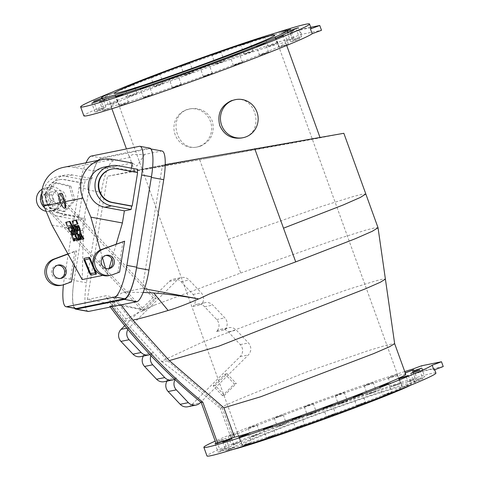 <?xml version="1.0" encoding="UTF-8"?>
<svg xmlns="http://www.w3.org/2000/svg" width="480" height="480" viewBox="0 0 480 480"><rect width="100%" height="100%" fill="white"/><g stroke="black" fill="none" stroke-linecap="round" stroke-linejoin="round"><path stroke-width="0.36" stroke-dasharray="2.4 1.8" d="M220.29 440.256L225.894 438.408L221.472 440.19L216.93 441.654L220.29 440.256M251.424 426.828L257.028 424.98L252.606 426.768L248.064 428.226L251.424 426.828M307.686 405.492L313.29 403.638L308.868 405.426L304.326 406.884L307.686 405.492M367.578 384.39L373.182 382.536L368.754 384.324L364.218 385.782L367.578 384.39M405.24 372.912L404.862 372.978L405.198 372.786M405.726 374.244A92.958 3.378 -19.9 0 0 317.172 402.708A92.958 3.378 -19.9 0 0 230.916 437.526A92.958 3.378 -19.9 0 0 232.944 437.514L216.15 443.766M404.754 371.562A121.728 4.422 -19.9 0 0 215.19 441.12M391.536 376.536L397.14 374.688L392.718 376.476L388.176 377.934L391.536 376.536M338.682 394.362L344.286 392.514L339.864 394.302L335.322 395.76L338.682 394.362M277.62 416.676L283.224 414.828L278.802 416.61L274.26 418.074L277.62 416.676M231.672 434.952L237.276 433.104L232.854 434.892L228.312 436.35L231.672 434.952M215.934 443.172L223.998 440.364L216.006 443.37M417.228 380.604L422.838 378.756L418.41 380.544L413.868 382.002L417.228 380.604M386.094 394.032L391.698 392.184L387.276 393.966L382.734 395.43L386.094 394.032M329.838 415.374L335.442 413.52L331.02 415.308L326.478 416.766L329.838 415.374M269.946 436.476L275.55 434.622L271.128 436.41L266.586 437.868L269.946 436.476M229.296 449.28L234.9 447.426L230.478 449.214L225.936 450.672L229.296 449.28M223.416 448.896L229.02 447.042L224.598 448.83L220.056 450.288L223.416 448.896M254.556 435.468L260.16 433.62L255.732 435.402L251.196 436.866L254.556 435.468M310.812 414.132L316.416 412.278L311.994 414.066L307.452 415.524L310.812 414.132M370.704 393.024L376.308 391.176L371.886 392.964L367.344 394.422L370.704 393.024M411.348 380.22L416.958 378.372L412.53 380.16L407.994 381.618L411.348 380.22M298.116 419.25A99.084 3.6 160.1 0 1 414.612 380.796A99.084 3.6 160.1 0 1 344.778 409.8A99.084 3.6 160.1 0 1 228.276 448.248A99.084 3.6 160.1 0 1 298.116 419.25M435.906 373.092A121.728 4.422 -19.9 0 0 292.788 420.33A121.728 4.422 -19.9 0 0 206.988 455.958M394.668 385.176L400.272 383.328L395.844 385.11L391.308 386.574L394.668 385.176M341.808 403.002L347.412 401.154L342.99 402.936L338.448 404.4L341.808 403.002M280.746 425.316L286.35 423.468L281.928 425.25L277.386 426.714L280.746 425.316M234.798 443.592L240.402 441.744L235.98 443.532L231.438 444.99L234.798 443.592M221.52 450.852L227.124 449.004L222.702 450.792L218.16 452.25L221.52 450.852M245.982 444.324L251.586 442.476L247.164 444.258L242.622 445.722L245.982 444.324M298.842 426.498L304.446 424.65L300.024 426.432L295.482 427.896L298.842 426.498M359.904 404.184L365.508 402.336L361.086 404.118L356.544 405.582L359.904 404.184M405.846 385.908L411.456 384.06L407.028 385.842L402.486 387.3L405.846 385.908M419.124 378.648L424.734 376.8L420.306 378.582L415.764 380.04L419.124 378.648M233.598 449.292A99.084 3.6 160.1 0 1 228.858 449.85A99.084 3.6 160.1 0 1 320.802 412.74A99.084 3.6 160.1 0 1 415.194 382.398A99.084 3.6 160.1 0 1 411.198 385.002M342.066 412.062A85.122 3.096 160.1 0 1 241.986 445.098A85.122 3.096 160.1 0 1 301.986 420.18A85.122 3.096 160.1 0 1 402.066 387.15A85.122 3.096 160.1 0 1 342.066 412.062M44.946 193.812L54.87 182.862L69.156 186.33L73.518 200.748L63.594 211.698L49.308 208.23L44.946 193.812L46.548 193.482L50.91 207.9L49.308 208.23M53.034 199.584A6.81 6.612 -101.5 0 1 57.882 190.608A6.81 6.612 -101.5 0 1 65.43 194.97A6.81 6.612 -101.5 0 1 60.582 203.952A6.81 6.612 -101.5 0 1 53.034 199.584M50.91 207.9L65.196 211.374L75.12 200.424L70.758 186.006L56.472 182.538L46.548 193.482M56.472 182.538L54.87 182.862M65.196 211.374L63.594 211.698M75.12 200.424L73.518 200.748M70.758 186.006L69.156 186.33M176.442 78.846A92.958 3.378 -19.9 0 0 110.922 106.056A92.958 3.378 -19.9 0 0 199.476 77.592A92.958 3.378 -19.9 0 0 285.732 42.774A92.958 3.378 -19.9 0 0 176.442 78.846M200.766 146.04L198.03 146.82C176.874 152.394 166.428 116.166 187.56 109.56L190.32 108.774C200.598 107.484 207.924 111.6 212.31 121.116C215.13 132.606 211.284 140.916 200.766 146.04M205.344 158.682L137.028 170.334L229.404 153.342L320.046 137.568L205.344 158.682M241.776 137.958C265.608 134.346 256.89 94.062 234.072 99.912M144.756 154.41L136.848 166.062L131.31 162.372L130.032 157.392L129.144 156.39L132.696 154.59L144.756 154.41L161.448 151.026A30.642 6.858 100.4 0 1 162.072 151.02M143.136 292.428L123.276 292.23L115.122 296.958L120.966 304.884M232.944 437.514L222.306 408.12L220.284 408.156L226.542 404.694L245.094 396.75L306.282 372.042L368.316 350.64L387.576 344.832L394.65 343.668M113.346 160.77L100.944 158.49A30.642 6.858 -79.6 0 0 88.806 190.08L101.208 192.36A30.642 6.858 100.4 0 1 113.346 160.77L130.032 157.392M100.944 158.49L149.046 148.746L161.448 151.026M110.334 307.038L111.984 306.702L109.788 306.3M88.11 311.424A30.642 6.858 100.4 0 1 86.442 282.744L74.04 280.464L74.136 279.846L64.35 278.046A30.642 6.858 -79.6 0 0 63.426 284.802M101.208 192.36L86.442 282.744M115.122 296.958L113.586 306.378M123.276 292.23L142.344 288.366L162.474 165.132L107.478 176.268L298.884 141.882L343.848 133.29M199.728 159.816L240.714 273.03L154.278 305.19L144.096 309.954L87.348 299.508L107.478 176.268M87.348 299.508L106.41 295.644L106.686 297.84L111.672 301.47C117.372 303.84 128.31 306.642 144.486 309.876L144.096 309.954M111.984 306.702L113.52 297.282L106.41 295.644M165.24 164.64L162.474 165.132M113.52 297.282L131.244 320.436L124.56 320.82L125.916 319.02L154.278 305.19M144.474 288.756L142.344 288.366M240.714 273.03L334.842 239.79L366.33 229.968L374.892 227.832L378.024 227.706M209.274 294.054L198.696 298.89M131.244 320.436L167.694 360.93L161.694 361.524L162.762 360.6L201.702 342.486L260.496 320.304L347.544 289.596L375.36 280.962L382.794 279.138L385.398 279.102M167.694 360.93L222.306 408.12M75.804 308.526A30.642 6.858 100.4 0 1 74.136 279.846L88.908 189.462A30.642 6.858 100.4 0 1 101.046 157.872L91.254 156.072M74.04 280.464A30.642 6.858 -79.6 0 0 74.466 308.28M101.916 99.18A99.084 3.6 160.1 0 1 171.756 70.182A99.084 3.6 160.1 0 1 288.252 31.728M296.01 38.538L292.65 39.936L297.192 38.472L301.614 36.69L296.01 38.538M294.114 40.5L290.754 41.892L295.296 40.434L299.718 38.646L294.114 40.5M282.732 45.798L279.372 47.196L283.914 45.732L288.336 43.95L282.732 45.798M262.98 53.922L259.62 55.32L264.156 53.856L268.584 52.074L262.98 53.922M236.784 64.074L233.424 65.472L237.966 64.014L242.388 62.226L236.784 64.074M206.718 75.264L203.358 76.656L207.9 75.198L212.322 73.416L206.718 75.264M175.722 86.388L172.362 87.786L176.904 86.322L181.326 84.54L175.722 86.388M146.826 96.366L143.466 97.758L148.008 96.3L152.43 94.518L146.826 96.366M122.868 104.214L119.508 105.612L124.044 104.148L128.472 102.366L122.868 104.214M106.182 109.17L102.822 110.568L107.358 109.104L111.786 107.322L106.182 109.17M98.406 110.748L95.046 112.14L99.588 110.682L104.01 108.894L98.406 110.748M100.302 108.786L96.942 110.184L101.484 108.72L105.906 106.938L100.302 108.786M111.684 103.482L108.324 104.88L112.866 103.422L117.288 101.634L111.684 103.482M131.436 95.358L128.076 96.756L132.618 95.298L137.04 93.51L131.436 95.358M157.626 85.206L154.266 86.604L158.808 85.14L163.23 83.358L157.626 85.206M187.692 74.022L184.332 75.414L188.874 73.956L193.296 72.168L187.692 74.022M218.688 62.892L215.328 64.29L219.87 62.832L224.298 61.044L218.688 62.892M247.584 52.92L244.224 54.312L248.766 52.854L253.188 51.066L247.584 52.92M271.548 45.066L268.188 46.464L272.73 45.006L277.152 43.218L271.548 45.066M288.234 40.116L284.874 41.508L289.416 40.05L293.838 38.262L288.234 40.116M311.052 28.182A121.728 4.422 -19.9 0 0 290.4 33.012L292.134 37.812A121.728 4.422 -19.9 0 0 169.668 80.22A121.728 4.422 -19.9 0 0 83.868 115.848M292.134 37.812L301.458 34.344L321.498 30.282M275.526 33.036A121.728 4.422 -19.9 0 0 166.428 71.262A121.728 4.422 -19.9 0 0 112.53 92.04M101.658 98.46L102.66 97.98L101.58 98.25M106.71 95.472L114.042 92.676L106.71 95.472M125.532 87.642L133.8 84.552L125.532 87.642M151.164 77.634L159.99 74.4L151.164 77.634M181.098 66.438L190.056 63.21L181.098 66.438M212.4 55.146L221.052 52.086L212.4 55.146M242.004 44.862L249.948 42.108L242.004 44.862M267.018 36.6L273.912 34.26L267.018 36.6M287.394 30.288L281.628 32.55L287.802 30.486M443.226 366.552L423.18 370.614L413.862 374.082L412.128 369.282M413.862 374.082A121.728 4.422 160.1 0 1 434.514 369.252A121.728 4.422 160.1 0 1 433.902 370.02M199.404 146.316A19.41 18.84 -101.5 0 1 196.656 147.096A19.41 18.84 -101.5 0 1 174.336 131.814A19.41 18.84 -101.5 0 1 188.946 109.056A19.41 18.84 -101.5 0 1 210.918 122.904A19.41 18.84 -101.5 0 1 199.404 146.316M290.4 33.012L299.718 29.544L301.458 34.344M299.718 29.544L310.734 27.312M423.18 370.614L421.446 365.814M151.338 177.414A30.642 6.858 -79.6 0 0 149.67 148.734A30.642 6.858 -79.6 0 0 149.046 148.746M66.348 222.084L67.968 225.96L70.938 225.36L78.666 239.85L79.662 239.652L75.51 226.146M72.72 220.794L76.824 234.15L75.198 231.096M75.06 224.664L77.988 223.932M65.802 207.768L61.62 202.356L60.216 196.332L61.17 193.146M102.834 275.406L107.292 274.506L105.516 268.326M102.504 257.808L100.278 250.044M84.072 258.468A1.8 0.426 -113.3 0 0 84.45 260.07L90.09 273.564A1.8 0.426 -113.3 0 0 91.14 275.136M68.592 227.454L70.152 231.192L71.094 231L74.154 240.768L75.21 240.552M74.598 238.584L76.11 238.14L77.184 240.15L78.252 239.934L71.046 226.962M80.226 236.37L79.5 234.006L82.692 239.034L83.934 238.782M75.9 225.978L80.076 239.568L81.144 239.352M77.658 225.618A5.268 1.242 66.7 0 1 78.504 230.712A5.268 1.242 66.7 0 1 78.492 230.718L78.156 229.626M57.546 265.248A6.81 6.612 78.5 0 0 51.606 273.342A6.81 6.612 78.5 0 0 60.228 278.49M67.896 253.86L74.928 251.244L69.876 282.168L62.718 284.832A13.62 13.218 -101.5 0 1 60.786 285.378M68.022 254.082L76.53 250.92L74.196 265.2M69.876 282.168L71.478 281.838M74.928 251.244L76.53 250.92M119.58 272.1L110.82 275.088A13.62 13.218 -101.5 0 1 108.888 275.634M123.03 241.5L117.978 272.424M107.292 274.506L109.068 268.446M111.876 258.882L116.232 244.026M82.194 279.588L83.454 230.856L85.428 218.748L65.85 215.142A20.43 19.83 -101.5 0 1 49.278 195.228A20.43 19.83 -101.5 0 1 65.076 175.038A20.43 19.83 -101.5 0 1 72.408 174.972L91.992 178.578L85.26 179.94L84.714 183.288L84.234 183.39L78.762 216.864L79.242 216.768L78.696 220.116L85.428 218.748M132.21 162.99L93.252 170.88L91.992 178.578M131.37 168.156L130.956 170.688L137.688 169.32M137.172 172.488L137.622 172.572M86.016 162.804A30.642 6.858 -79.6 0 0 79.116 187.662L64.35 278.046M108.33 268.746A6.81 6.612 -101.5 0 1 99.57 262.344A6.81 6.612 -101.5 0 1 105.648 255.504M79.242 216.768L59.658 213.162A17.022 16.524 -101.5 0 1 45.852 196.566A17.022 16.524 -101.5 0 1 59.016 179.736A17.022 16.524 -101.5 0 1 65.13 179.688L84.714 183.288M78.696 220.116L59.112 216.51A20.43 19.83 -101.5 0 1 42.546 196.59A20.43 19.83 -101.5 0 1 58.338 176.4A20.43 19.83 -101.5 0 1 65.676 176.34L85.26 179.94M51.888 225.042L83.454 230.856M63.516 167.358A28.26 27.432 -101.5 0 1 73.668 167.274L93.252 170.88M139.356 146.328L149.142 148.128L101.046 157.872M149.142 148.128A30.642 6.858 100.4 0 1 149.772 148.122M104.034 167.142A20.43 19.83 -101.5 0 1 111.372 167.082L130.956 170.688M78.762 216.864L59.178 213.258A17.022 16.524 -101.5 0 1 45.372 196.662A17.022 16.524 -101.5 0 1 58.536 179.832A17.022 16.524 -101.5 0 1 64.65 179.784L84.234 183.39M111.444 169.116A17.022 16.524 -101.5 0 1 117.558 169.062L137.142 172.668M95.46 273.03A0.852 0.828 -101.5 0 1 95.658 272.682L89.982 258.948L89.538 258.798M73.542 241.026L74.154 240.768M70.482 231.264L71.094 231M73.95 238.716L74.556 238.458M75.504 238.404L76.11 238.14M76.572 240.414L77.184 240.15M69.546 231.456L70.152 231.192M73.584 234.804L74.256 234.666L71.832 230.118L72.9 233.52M73.65 234.93L74.256 234.666M71.226 230.376L71.832 230.118M67.362 226.224L67.968 225.96M70.332 225.624L70.938 225.36M78.054 240.114L78.666 239.85M74.412 224.796L75.018 224.532M76.212 234.408L76.824 234.15M79.464 239.826L80.076 239.568M78.894 234.27L79.5 234.006M82.086 239.298L82.692 239.034M79.278 229.482L79.89 229.218M58.218 196.434A6.81 6.612 78.5 0 0 45.54 200.052A6.81 6.612 78.5 0 0 53.37 205.416A6.81 6.612 78.5 0 0 58.218 196.434M42.198 189.186A11.916 11.568 -101.5 0 1 45.648 187.872A11.916 11.568 -101.5 0 1 59.352 197.256A11.916 11.568 -101.5 0 1 50.376 211.23A11.916 11.568 -101.5 0 1 46.14 211.278M54 200.328L51.6 194.616L45.612 193.842L42.018 198.774L44.424 204.492L50.412 205.266L54 200.328L51.27 200.76L47.898 205.392L42.276 204.666L40.026 199.302L43.392 194.67L49.014 195.396L51.27 200.76M41.7 193.206A11.916 11.568 -101.5 0 1 43.92 190.14A11.916 11.568 -101.5 0 1 49.656 187.062A11.916 11.568 -101.5 0 1 63.36 196.446A11.916 11.568 -101.5 0 1 54.384 210.42A11.916 11.568 -101.5 0 1 44.73 207.9M144.36 310.23L142.356 310.632L48.768 211.248L50.772 210.84A11.916 11.568 78.5 0 0 53.382 210.624A11.916 11.568 78.5 0 0 62.598 199.086L60.594 199.494L154.182 298.878L156.186 298.476L144.36 310.23L50.772 210.84M62.598 199.086L156.186 298.476M154.182 298.878L142.356 310.632M48.768 211.248A11.916 11.568 78.5 0 0 51.378 211.032A11.916 11.568 78.5 0 0 60.594 199.494M175.074 379.662A8.514 8.262 -101.5 0 1 176.454 377.844A8.514 8.262 -101.5 0 1 174.606 379.224M167.01 381.126A8.514 8.262 -101.5 0 1 168.276 379.5L176.454 377.844M124.758 325.68L169.308 281.406A8.514 8.262 -101.5 0 1 181.008 281.676L193.044 294.456A8.514 8.262 -101.5 0 1 192.918 306.48A8.514 8.262 -101.5 0 1 204.618 306.75L216.654 319.53A8.514 8.262 -101.5 0 1 216.528 331.548L224.7 329.892A8.514 8.262 -101.5 0 1 236.4 330.162L248.436 342.948A8.514 8.262 -101.5 0 1 248.31 354.966L200.82 402.168M216.528 331.548A8.514 8.262 -101.5 0 1 228.222 331.818L240.258 344.604A8.514 8.262 -101.5 0 1 240.132 356.622L191.886 404.574A8.514 8.262 -101.5 0 1 187.788 406.77M222.486 395.724L213.186 385.848L225.012 374.1L234.312 383.97L222.486 395.724L224.49 395.322L215.19 385.446L227.016 373.692L225.012 374.1M213.186 385.848L215.19 385.446M127.872 329.49A8.514 8.262 -101.5 0 1 129.24 327.702L177.486 279.75A8.514 8.262 -101.5 0 1 189.186 280.02L201.222 292.8A8.514 8.262 -101.5 0 1 201.096 304.824A8.514 8.262 -101.5 0 1 212.79 305.094L224.832 317.874A8.514 8.262 -101.5 0 1 224.7 329.892M192.918 306.48L201.096 304.824M143.4 356.058A8.514 8.262 -101.5 0 1 144.672 354.432L152.844 352.776A8.514 8.262 -101.5 0 1 149.976 354.618M144.672 354.432A8.514 8.262 -101.5 0 1 140.574 356.628M150.954 355.662A8.514 8.262 -101.5 0 1 152.844 352.776M168.276 379.5A8.514 8.262 -101.5 0 1 164.184 381.702M234.312 383.97L236.316 383.568L224.49 395.322M227.016 373.692L236.316 383.568M51.6 194.616L49.014 195.396M45.612 193.842L43.392 194.67M42.018 198.774L40.026 199.302M50.412 205.266L47.898 205.392M44.424 204.492L42.276 204.666M111.672 301.47L125.916 319.02M228.51 239.322L322.716 206.052L354.054 196.278L362.682 194.118L365.826 193.998M60.558 202.566L61.62 202.356M62.718 284.832L64.32 284.502M112.422 274.764L110.82 275.088M79.116 187.662L88.908 189.462M73.668 167.274L112.632 159.384M65.676 176.34L72.408 174.972M59.112 216.51L65.85 215.142M64.65 179.784L65.13 179.688M59.178 213.258L59.658 213.162M118.104 165.72L111.372 167.082M118.038 168.966L117.558 169.062M90.09 273.564L89.79 273.726M89.43 258.624A0.852 0.828 78.5 0 0 89.832 258.738M89.682 259.11L89.982 258.948M95.322 272.604L95.622 272.448M228.222 331.818L236.4 330.162M240.258 344.604L248.436 342.948M240.132 356.622L248.31 354.966M191.886 404.574L200.064 402.918M126.81 328.194L129.24 327.702M169.308 281.406L177.486 279.75M181.008 281.676L189.186 280.02M193.044 294.456L201.222 292.8M204.618 306.75L212.79 305.094M216.654 319.53L224.832 317.874M320.046 137.568L319.914 137.202M286.704 45.462L285.732 42.774M134.406 170.928L131.31 162.372M129.144 156.39L126.45 148.944M111.894 108.738L110.922 106.056M230.916 437.526L220.284 408.156M106.686 297.84L124.56 320.82M124.098 320.328L161.742 361.59M161.694 361.524L184.608 378.918L220.32 408.21M228.276 448.248L228.858 449.85M414.612 380.796L415.194 382.398M434.514 369.252L434.688 369.732M190.32 108.774L188.946 109.056M198.03 146.82L196.656 147.096M149.67 148.734L151.008 148.98M58.338 176.4L65.076 175.038M58.536 179.832L59.016 179.736M53.37 205.416L60.582 203.952M50.67 192.066L57.882 190.608M50.376 211.23L51.378 211.032M53.382 210.624L54.384 210.42M45.648 187.872L49.656 187.062M220.62 329.352L228.798 327.696M173.406 279.21L181.584 277.554M197.016 304.278L205.188 302.622M107.538 268.962L109.14 268.638M104.832 255.612L106.434 255.288M59.436 278.706L61.038 278.382M56.73 265.356L58.338 265.032M402.066 387.15L274.662 35.202M241.986 445.098L114.582 93.15M293.838 38.262L290.592 29.304M284.874 41.508L281.628 32.55M277.152 43.218L273.912 34.26M268.188 46.464L264.942 37.506M253.188 51.066L249.948 42.108M244.224 54.312L240.984 45.354M224.298 61.044L221.052 52.086M215.328 64.29L212.088 55.332M193.296 72.168L190.056 63.21M184.332 75.414L181.092 66.456M163.23 83.358L159.99 74.4M154.266 86.604L151.026 77.646M137.04 93.51L133.8 84.552M128.076 96.756L124.83 87.798M117.288 101.634L114.042 92.676M108.324 104.88L105.078 95.922M105.906 106.938L102.66 97.98M96.942 110.184L93.696 101.22M104.01 108.894L100.764 99.936M95.046 112.14L91.8 103.182M111.786 107.322L108.54 98.364M102.822 110.568L99.576 101.604M128.472 102.366L125.226 93.408M119.508 105.612L116.262 96.654M152.43 94.518L149.19 85.554M143.466 97.758L140.226 88.8M181.326 84.54L178.086 75.582M172.362 87.786L169.122 78.828M212.322 73.416L209.082 64.452M203.358 76.656L200.118 67.698M242.388 62.226L239.148 53.268M233.424 65.472L230.184 56.514M268.584 52.074L265.338 43.116M259.62 55.32L256.374 46.362M288.336 43.95L285.09 34.992M279.372 47.196L276.126 38.238M299.718 38.646L296.472 29.688M290.754 41.892L287.508 32.934M301.614 36.69L298.368 27.732M292.65 39.936L289.404 30.972M404.862 372.978L407.994 381.618M413.826 369.732L416.958 378.372M388.176 377.934L391.308 386.574M397.14 374.688L400.272 383.328M364.218 385.782L367.344 394.422M373.182 382.536L376.308 391.176M335.322 395.76L338.448 404.4M344.286 392.514L347.412 401.154M304.326 406.884L307.452 415.524M313.29 403.638L316.416 412.278M274.26 418.074L277.386 426.714M283.224 414.828L286.35 423.468M248.064 428.226L251.196 436.866M257.028 424.98L260.16 433.62M228.312 436.35L231.438 444.99M237.276 433.104L240.402 441.744M216.93 441.654L220.056 450.288M225.894 438.408L229.02 447.042M215.034 443.61L218.16 452.25M223.998 440.364L227.124 449.004M222.81 442.038L225.936 450.672M231.774 438.792L234.9 447.426M239.496 437.082L242.622 445.722M248.46 433.836L251.586 442.476M263.46 429.228L266.586 437.868M272.424 425.988L275.55 434.622M292.356 419.256L295.482 427.896M301.32 416.01L304.446 424.65M323.352 408.126L326.478 416.766M332.316 404.886L335.442 413.52M353.418 396.942L356.544 405.582M362.382 393.696L365.508 402.336M379.608 386.79L382.734 395.43M388.572 383.544L391.698 392.184M399.36 378.666L402.486 387.3M408.324 375.42L411.456 384.06M410.742 373.362L413.868 382.002M419.706 370.116L422.838 378.756M412.638 371.406L415.764 380.04M421.602 368.16L424.734 376.8"/><path stroke-width="0.72" d="M414.102 371.97L419.706 370.116L415.284 371.904L410.742 373.362L414.102 371.97M382.968 385.392L388.572 383.544L384.15 385.326L379.608 386.79L382.968 385.392M326.712 406.734L332.316 404.886L327.894 406.668L323.352 408.126L326.712 406.734M266.82 427.836L272.424 425.988L268.002 427.77L263.46 429.228L266.82 427.836M226.17 440.64L231.774 438.792L227.352 440.574L222.81 442.038L226.17 440.64M405.198 372.786L413.826 369.732L405.24 372.912M217.752 443.442L202.806 402.15L201.204 402.48L216.15 443.766L234.552 437.19A92.958 3.378 -19.9 0 0 331.506 404.67A92.958 3.378 -19.9 0 0 405.726 374.244L394.65 343.656M215.19 441.12A121.728 4.422 -19.9 0 0 203.862 447.318A121.728 4.422 -19.9 0 0 313.116 412.464A121.728 4.422 -19.9 0 0 432.168 365.22L441.486 361.752L421.446 365.814L412.128 369.282A121.728 4.422 -19.9 0 0 404.754 371.562M216.006 443.37L215.034 443.61L215.934 443.172M242.856 435.684L248.46 433.836L244.038 435.618L239.496 437.082L242.856 435.684M295.71 417.858L301.32 416.01L296.892 417.792L292.356 419.256L295.71 417.858M356.778 395.544L362.382 393.696L357.96 395.484L353.418 396.942L356.778 395.544M402.72 377.268L408.324 375.42L403.902 377.202L399.36 378.666L402.72 377.268M415.998 370.008L421.602 368.16L417.18 369.942L412.638 371.406L415.998 370.008M203.862 447.318L206.988 455.958A121.728 4.422 -19.9 0 0 316.242 421.104A121.728 4.422 -19.9 0 0 435.294 373.86A121.728 4.422 -19.9 0 0 435.906 373.092L434.688 369.732M411.198 385.002A99.084 3.6 160.1 0 1 345.354 411.396A99.084 3.6 160.1 0 1 233.598 449.292M171.294 68.904A99.084 3.6 -19.9 0 0 101.454 97.902A99.084 3.6 -19.9 0 0 195.846 67.56A99.084 3.6 -19.9 0 0 287.79 30.45A99.084 3.6 -19.9 0 0 171.294 68.904M174.582 68.238A85.122 3.096 -19.9 0 0 114.582 93.15A85.122 3.096 -19.9 0 0 195.678 67.086A85.122 3.096 -19.9 0 0 274.662 35.202A85.122 3.096 -19.9 0 0 174.582 68.238M235.446 99.636L231.336 100.698C220.83 105.804 216.978 114.102 219.78 125.592C224.172 135.132 231.504 139.254 241.776 137.958L243.15 137.682A19.41 18.84 -101.5 0 1 221.178 123.828A19.41 18.84 -101.5 0 1 232.698 100.422A19.41 18.84 -101.5 0 1 235.446 99.636A19.41 18.84 -101.5 0 1 257.418 113.484A19.41 18.84 -101.5 0 1 245.898 136.896A19.41 18.84 -101.5 0 1 243.15 137.682M120.966 304.884L132.846 320.112L169.302 360.606L223.908 407.796L260.82 396.72L373.626 353.628L389.316 346.854L394.656 343.668L385.398 279.108L380.376 282.234L365.28 288.87L218.844 346.164L169.302 360.606M168.114 310.47L153.666 292.962C166.224 293.952 181.23 295.926 198.696 298.89C186.864 304.122 175.02 308.592 168.114 310.47C152.016 315.336 140.262 318.552 132.846 320.112M153.666 292.962L143.136 292.428M234.552 437.19L223.908 407.796M74.466 308.28A30.642 6.858 -79.6 0 0 75.708 309.138A30.642 6.858 -79.6 0 0 76.332 309.132L88.734 311.412L110.334 307.038M88.734 311.412A30.642 6.858 100.4 0 1 88.11 311.424L75.708 309.138M151.008 148.98L162.072 151.02A30.642 6.858 100.4 0 1 163.74 179.694L148.974 270.078A30.642 6.858 100.4 0 1 136.836 301.668L124.434 299.388A30.642 6.858 -79.6 0 0 136.572 267.798L136.668 267.18A30.642 6.858 100.4 0 1 124.53 298.77L114.744 296.97A30.642 6.858 -79.6 0 0 126.876 265.38L141.648 174.996A30.642 6.858 -79.6 0 0 139.98 146.316A30.642 6.858 -79.6 0 0 139.356 146.328L91.254 156.072A30.642 6.858 -79.6 0 0 86.016 162.804M201.204 402.48A527.088 511.65 -101.5 0 1 109.788 306.3L111.396 305.976L113.586 306.378L136.836 301.668M254.724 148.68L283.506 228.18L343.254 204.954L360.324 197.454L365.826 193.998L343.848 133.29L165.24 164.64M198.696 298.89L144.474 288.756M199.092 298.812L209.148 294.102M365.826 193.998L378.036 227.742L372.288 231.282L355.26 238.746L295.71 261.894L209.274 294.054M76.332 309.132L124.434 299.388M63.426 284.802A30.642 6.858 -79.6 0 0 66.012 306.72A30.642 6.858 -79.6 0 0 66.642 306.714L76.434 308.514L124.53 298.77M76.434 308.514A30.642 6.858 100.4 0 1 75.804 308.526L66.012 306.72M287.79 30.45L288.252 31.728A99.084 3.6 160.1 0 1 196.314 68.844A99.084 3.6 160.1 0 1 101.916 99.18L101.454 97.902M112.53 92.04A121.728 4.422 -19.9 0 0 80.628 106.89L83.868 115.848A121.728 4.422 -19.9 0 0 193.122 80.994A121.728 4.422 -19.9 0 0 312.18 33.75L321.498 30.282L319.758 25.488L310.44 28.95L312.18 33.75M80.628 106.89A121.728 4.422 -19.9 0 0 196.59 69.612A121.728 4.422 -19.9 0 0 309.546 24.024A121.728 4.422 -19.9 0 0 275.526 33.036M310.44 28.95A121.728 4.422 -19.9 0 0 311.052 28.182L309.546 24.024M294.162 29.07L289.404 30.972L293.946 29.514L298.368 27.732L294.162 29.07M293.634 30.546L287.508 32.934L293.634 30.546M283.464 35.442L276.126 38.238L283.464 35.442M264.636 43.272L256.374 46.362L264.636 43.272M239.004 53.274L230.184 56.514L239.004 53.274M209.076 64.47L200.118 67.698L209.076 64.47M177.774 75.762L169.122 78.828L177.774 75.762M148.164 86.046L140.226 88.8L148.164 86.046M123.156 94.314L116.262 96.654L123.156 94.314M105.18 99.756L99.576 101.604L105.18 99.756M96.012 101.844L100.764 99.936L95.16 101.784L91.8 103.182L96.012 101.844M101.58 98.25L93.696 101.22L101.658 98.46M287.802 30.486L290.592 29.304L287.394 30.288M441.486 361.752L443.226 366.552L433.902 370.02L432.168 365.22M202.806 402.15A527.088 511.65 -101.5 0 1 111.396 305.976M310.734 27.312L319.758 25.488M75.198 231.096L70.002 221.346L65.742 222.348L67.362 226.224L70.332 225.624L78.054 240.114L79.44 239.748M79.056 239.91L74.412 224.796L77.988 223.932L76.368 220.056L72.114 221.058L76.212 234.408L69.39 221.61L70.002 221.346M75.51 226.146L75.06 224.664M59.25 193.866A7.662 1.818 69.6 0 1 63.624 200.412A7.662 1.818 69.6 0 1 64.59 208.224A7.662 1.818 69.6 0 1 64.524 208.242A7.662 1.818 69.6 0 1 60.162 201.546A7.662 1.818 69.6 0 1 59.25 193.866L61.17 193.146L62.952 195.552L65.166 201.636L65.802 207.768M102.834 275.406L82.194 279.588L51.888 225.042L43.908 205.938A28.26 27.432 -101.5 0 1 63.516 167.358L102.48 159.468A28.26 27.432 -101.5 0 1 112.632 159.384L132.21 162.99L131.37 168.156M105.516 268.326L102.504 257.808M100.278 250.044L90.852 217.152L82.872 198.048A28.26 27.432 -101.5 0 1 102.48 159.468M91.14 275.136A1.8 0.426 -113.3 0 0 91.182 275.142A1.8 0.426 -113.3 0 0 91.206 275.142A0.852 0.828 -101.5 0 1 90.606 273.702L84.78 259.764L89.538 258.798M91.206 275.142L96.258 274.116A1.8 0.426 -113.3 0 0 95.988 272.37L90.348 258.876A1.8 0.426 -113.3 0 0 89.232 257.304L84.18 258.324A1.8 0.426 -113.3 0 0 84.126 258.36A1.8 0.426 -113.3 0 0 84.072 258.468M71.046 226.962L67.986 227.718L69.546 231.456L70.482 231.264L73.542 241.026L74.604 240.816L73.95 238.716L75.504 238.404L76.572 240.414L77.646 240.198L70.698 227.172L67.986 227.718M74.604 240.816L75.21 240.552L74.598 238.584M77.88 230.976L76.362 226.02L75.288 226.242L79.464 239.826L80.532 239.61L78.894 234.27L82.086 239.298L83.328 239.046L79.716 233.358A6.384 1.5 -113.3 0 0 79.278 229.482L80.172 229.164L78.612 225.426L77.052 225.882A5.268 1.242 66.7 0 1 77.898 230.97A5.268 1.242 66.7 0 1 77.88 230.976L77.916 230.964M83.328 239.046L83.934 238.782L80.322 233.094A6.384 1.5 -113.3 0 0 79.908 229.278M80.532 239.61L81.144 239.352L80.226 236.37M78.156 229.626L76.968 225.762L75.288 226.242M60.228 278.49A6.81 6.612 78.5 0 0 57.546 265.248M74.196 265.2L71.478 281.838L64.32 284.502A13.62 13.218 -101.5 0 1 62.394 285.054L60.786 285.378A13.62 13.218 -101.5 0 1 45.366 275.658A13.62 13.218 -101.5 0 1 53.454 259.236L67.896 253.86M60.78 265.014A6.81 6.612 78.5 0 0 53.208 273.018A6.81 6.612 78.5 0 0 66.306 271.65A6.81 6.612 78.5 0 0 60.78 265.014M62.394 285.054A13.62 13.218 -101.5 0 1 46.974 275.334A13.62 13.218 -101.5 0 1 55.056 258.906L68.022 254.082M124.632 241.176L101.55 249.492A13.62 13.218 -101.5 0 0 93.468 265.92A13.62 13.218 -101.5 0 0 108.888 275.634L110.49 275.31A13.62 13.218 -101.5 0 1 95.07 265.59A13.62 13.218 -101.5 0 1 103.158 249.162L124.632 241.176L119.58 272.1L112.422 274.764A13.62 13.218 -101.5 0 1 110.49 275.31M132.156 206.046L112.572 202.446A17.022 16.524 -101.5 0 1 98.766 185.844A17.022 16.524 -101.5 0 1 111.924 169.02A17.022 16.524 -101.5 0 1 118.038 168.966L137.622 172.572L132.156 206.046L131.67 206.148L131.124 209.496L124.392 210.858L122.412 222.966L90.852 217.152M109.068 268.446L111.876 258.882M116.232 244.026L122.412 222.966M131.124 209.496L111.546 205.89A20.43 19.83 -101.5 0 1 94.974 185.97A20.43 19.83 -101.5 0 1 110.772 165.78A20.43 19.83 -101.5 0 1 118.104 165.72L137.688 169.32L137.172 172.488M66.642 306.714L114.744 296.97M108.882 255.27A6.81 6.612 78.5 0 0 101.31 263.274A6.81 6.612 78.5 0 0 114.408 261.906A6.81 6.612 78.5 0 0 108.882 255.27M105.648 255.504A6.81 6.612 -101.5 0 1 108.33 268.746M139.98 146.316L149.772 148.122A30.642 6.858 100.4 0 1 151.44 176.796L141.648 174.996M163.74 179.694L151.338 177.414L151.44 176.796M124.392 210.858L104.808 207.252A20.43 19.83 -101.5 0 1 88.242 187.338A20.43 19.83 -101.5 0 1 104.034 167.142L110.772 165.78M131.67 206.148L112.092 202.542A17.022 16.524 -101.5 0 1 98.28 185.946A17.022 16.524 -101.5 0 1 111.444 169.116L111.924 169.02M85.716 263.91L86.52 265.896L85.716 263.91M92.136 264.912L91.278 262.932L92.136 264.912M95.376 272.736L90.606 273.702M73.65 234.93L71.226 230.376L72.708 235.122L73.65 234.93M77.646 240.198L78.012 240.036M70.698 227.172L71.07 227.01M72.708 235.122L73.584 234.804M72.9 233.52L73.32 234.858M77.382 224.196L75.762 220.32L76.368 220.056M75.762 220.32L72.114 221.058M69.39 221.61L65.742 222.348M79.566 229.428L78.006 225.69L77.052 225.882M78.006 225.69L78.612 225.426M76.362 226.02L76.968 225.762M79.716 233.358L80.322 233.094M46.14 211.278A11.916 11.568 -101.5 0 1 36.966 203.01A11.916 11.568 -101.5 0 1 39.912 190.95A11.916 11.568 -101.5 0 1 42.198 189.186M44.73 207.9A11.916 11.568 -101.5 0 1 41.7 193.206M200.82 402.168L200.064 402.918A8.514 8.262 -101.5 0 1 188.364 402.648L176.328 389.868A8.514 8.262 -101.5 0 1 175.074 379.662M195.966 405.114L187.788 406.77A8.514 8.262 -101.5 0 1 180.186 404.304L168.15 391.524A8.514 8.262 -101.5 0 1 167.01 381.126M149.976 354.618A8.514 8.262 -101.5 0 1 141.15 352.506L129.114 339.726A8.514 8.262 -101.5 0 1 127.872 329.49M148.752 354.972L140.574 356.628A8.514 8.262 -101.5 0 1 132.972 354.162L120.936 341.382A8.514 8.262 -101.5 0 1 121.062 329.358L124.758 325.68M174.606 379.224A8.514 8.262 -101.5 0 1 164.754 377.58L152.718 364.794A8.514 8.262 -101.5 0 1 150.954 355.662M172.356 380.046L164.184 381.702A8.514 8.262 -101.5 0 1 156.582 379.236L144.546 366.45A8.514 8.262 -101.5 0 1 143.4 356.058M283.506 228.18L295.71 261.894M126.876 265.38L136.668 267.18L151.338 177.414M136.572 267.798L148.974 270.078M65.166 201.636L82.872 198.048M43.908 205.938L60.558 202.566M53.454 259.236L55.056 258.906M103.158 249.162L101.55 249.492M111.546 205.89L104.808 207.252M112.572 202.446L112.092 202.542M86.526 265.908L89.79 273.726L90.456 273.492M84.126 258.36L84.156 260.232L84.816 259.998M84.18 258.324A0.852 0.828 78.5 0 0 84.78 259.764M89.232 257.304A0.852 0.828 78.5 0 0 89.43 258.624M90.348 258.876L89.682 259.11L89.388 258.576L89.838 258.738M95.988 272.37L95.322 272.604L92.058 264.786M96.258 274.116A0.852 0.828 -101.5 0 1 95.46 273.03M168.15 391.524L176.328 389.868M180.186 404.304L188.364 402.648M121.062 329.358L126.81 328.194M120.936 341.382L129.114 339.726M132.972 354.162L141.15 352.506M144.546 366.45L152.718 364.794M156.582 379.236L164.754 377.58M319.914 137.202L286.704 45.462M126.45 148.944L111.894 108.738M378.036 227.742L385.398 279.102M89.79 273.726L91.182 275.142M84.156 260.232L85.746 264.036M91.278 262.92L89.682 259.11M95.322 272.604L95.478 273.114L95.664 272.676M64.59 208.224L65.868 207.75"/></g></svg>
